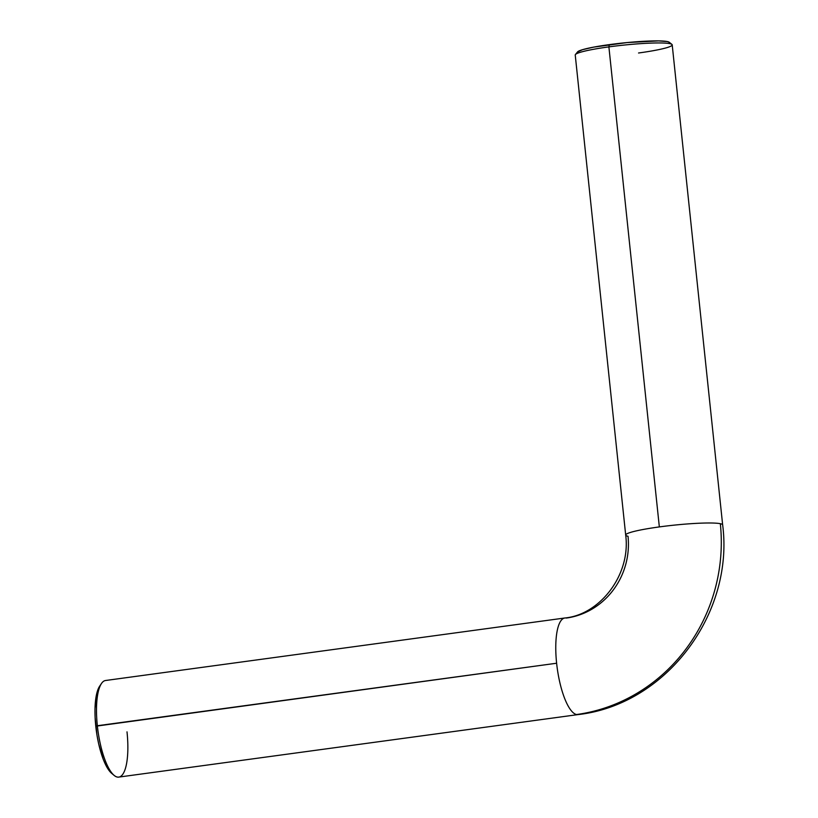 <?xml version="1.0" encoding="UTF-8"?>
<svg xmlns="http://www.w3.org/2000/svg" width="818" height="818" viewBox="0 0 818 818"><rect width="100%" height="100%" fill="white"/><g stroke="black" fill="none" stroke-linecap="round" stroke-linejoin="round"><path stroke-width="1.23" d="M564.778 617.999A48.753 14.366 82.2 0 0 556.618 663.234A48.753 14.366 82.2 0 0 576.526 714.533A170.614 162.179 -78.4 0 0 720.331 523.694A48.753 4.806 174 0 0 659.339 526.915A48.753 4.806 174 0 0 625.688 535.013M671.915 44.397L669.247 42.26A46.309 4.56 174 0 0 609.369 44.622L608.889 46.882A48.753 4.806 -6 0 1 671.915 44.397A48.753 4.806 -6 0 1 638.551 52.996M722.652 524.931A48.753 4.806 174 0 0 720.331 523.694A170.614 162.179 101.6 0 1 576.526 714.533A48.753 14.366 -97.8 0 1 556.618 663.234L97.342 725.74A48.753 14.366 -97.8 0 1 101.534 683.449L99.755 686.026A46.309 13.64 82.2 0 0 95.778 726.21L556.618 663.234A48.753 14.366 -97.8 0 1 564.88 617.989A48.753 14.366 -97.8 0 1 566.383 618.05A73.119 69.499 -78.4 0 0 628.019 536.26A48.753 4.806 -6 0 1 625.688 535.064A48.753 4.806 -6 0 1 659.339 526.915A48.753 4.806 -6 0 1 720.331 523.694A48.753 4.806 -6 0 1 722.652 524.88L672.202 44.837A48.753 4.806 174 0 0 608.889 46.882L659.339 526.915L608.889 46.882A48.753 4.806 174 0 0 575.238 55.031L625.688 535.064C630.995 574.87 599.809 614.747 564.88 617.989L105.604 680.494A48.753 14.366 82.2 0 0 97.342 725.74A48.753 14.366 82.2 0 0 118.743 777.1L578.029 714.595A48.753 14.366 -97.8 0 1 576.526 714.533A48.753 14.366 82.2 0 0 578.121 714.574M100.021 685.658L96.493 694.646L95 708.889L95.103 717.325L96.984 735.208L98.692 743.971L103.303 759.462L106.043 765.607L111.841 773.501M577.559 51.923L582.498 49.694L593.663 47.127L627.232 42.556L658.582 40.9L667.314 41.554L669.226 42.239L669.369 43.119M127.005 731.854A48.753 14.366 -97.8 0 1 114.039 775.341A48.753 14.366 -97.8 0 1 97.342 725.74L95.778 726.21A46.309 13.64 82.2 0 0 111.637 773.327L114.039 775.341M575.422 54.53A48.753 4.806 -6 0 1 608.889 46.882L609.369 44.622A46.309 4.56 174 0 0 577.59 51.892L575.422 54.53M578.029 714.595C665.883 704.768 734.227 614.021 722.652 524.88"/></g></svg>
